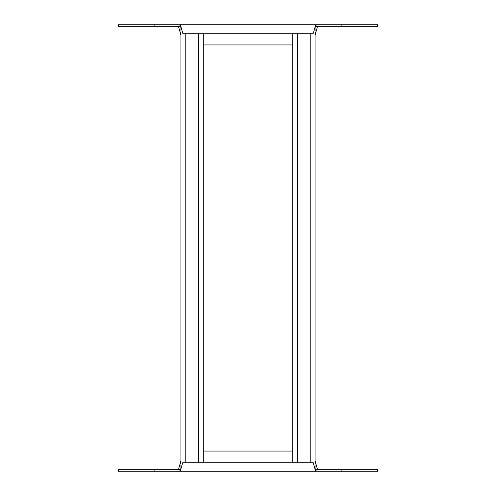 <?xml version="1.0" encoding="UTF-8"?>
<svg xmlns="http://www.w3.org/2000/svg" width="496" height="496" viewBox="0 0 496 496"><rect width="100%" height="100%" fill="white"/><g stroke="black" fill="none" stroke-linecap="round" stroke-linejoin="round"><path stroke-width="0.74" d="M198.443 33.74L198.443 462.26M203.286 33.74L203.286 462.26M180.928 27.571L180.928 468.429M185.771 33.74L185.771 462.26M310.229 33.74L310.229 462.26M315.072 27.571L315.072 468.429M292.714 33.74L292.714 462.26M297.557 33.74L297.557 462.26M181.486 466.73L180.637 470.301L179.943 471.2L118.327 471.2L118.327 469.712L179.943 469.712L179.943 471.2L377.673 471.2L377.673 469.712L316.057 469.712L316.057 471.2L315.363 470.301L313.075 462.26L182.925 462.26L180.637 469.111L179.943 469.712M180.928 460.803L178.442 469.712M317.558 469.712L315.072 460.803M292.714 451.069L203.286 451.069M314.514 466.73L315.363 469.111L316.057 469.712M314.514 29.27L315.363 25.699L316.057 24.8L377.673 24.8L377.673 26.288L316.057 26.288L316.057 24.8L118.327 24.8L118.327 26.288L179.943 26.288L179.943 24.8L180.637 25.699L182.925 33.74L313.075 33.74L315.363 26.889L316.057 26.288M315.072 35.197L317.558 26.288M178.442 26.288L180.928 35.197M203.286 44.931L292.714 44.931M181.486 29.27L180.637 26.889L179.943 26.288M154.845 471.2L154.845 469.712M341.155 471.2L341.155 469.712M341.155 24.8L341.155 26.288M154.845 24.8L154.845 26.288"/></g></svg>
